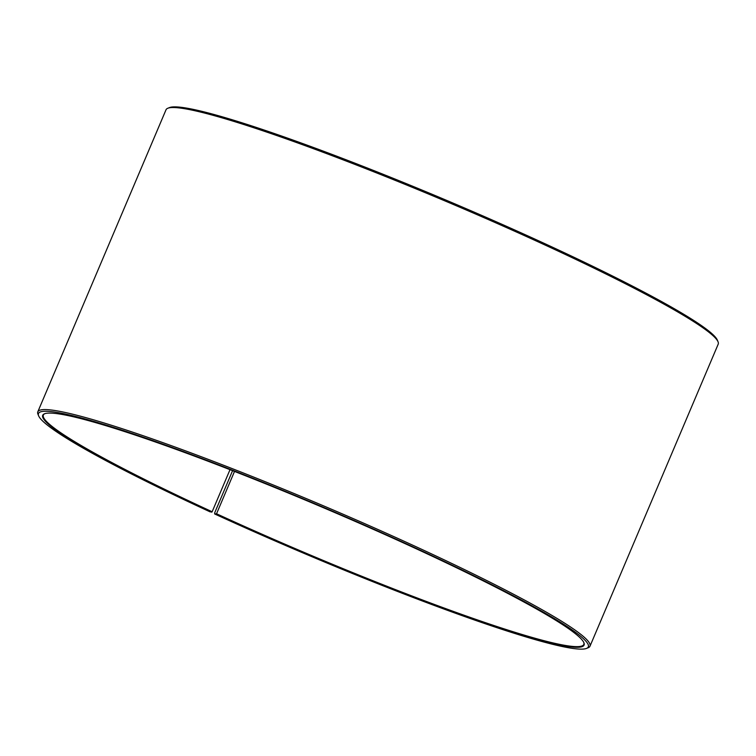 <?xml version="1.0" encoding="UTF-8"?>
<svg xmlns="http://www.w3.org/2000/svg" width="756" height="756" viewBox="0 0 756 756"><rect width="100%" height="100%" fill="white"/><g stroke="black" fill="none" stroke-linecap="round" stroke-linejoin="round"><path stroke-width="1.13" d="M583.783 642.449A293.555 24.561 23 0 1 583.812 644.433A293.555 24.561 23 0 1 216.547 513.768L214.657 513.957L214.732 512.719L232.574 470.676M234.511 471.432L216.547 513.768M230.013 469.674L212.152 511.746L210.196 511.897A298.658 24.995 23 0 1 38.632 415.847L37.951 414.184A299.934 25.099 23 0 1 37.8 411.831L166.018 109.781A299.934 25.099 23 0 1 167.813 108.25L169.476 107.588A298.658 24.995 23 0 1 545.804 244.103A298.658 24.995 23 0 1 717.368 340.153L718.049 341.816A299.934 25.099 23 0 1 718.2 344.169L589.982 646.219A299.934 25.099 23 0 1 588.187 647.75L586.524 648.412A298.658 24.995 23 0 1 214.657 513.957M167.813 108.25A299.934 25.099 23 0 1 545.747 245.35A299.934 25.099 23 0 1 718.049 341.816M37.8 411.831A299.934 25.099 23 0 1 417.539 547.401A299.934 25.099 23 0 1 589.982 646.219M38.632 415.847A298.658 24.995 23 0 1 416.603 548.487A298.658 24.995 23 0 1 586.524 648.412M211.784 512.181A294.065 24.608 23 0 1 44.472 413.797A294.065 24.608 23 0 1 415.016 548.213A294.065 24.608 23 0 1 583.934 642.789A294.065 24.608 23 0 1 216.178 514.203M212.152 511.746A293.555 24.561 23 0 1 43.375 415.025A293.555 24.561 23 0 1 44.821 413.674"/></g></svg>
